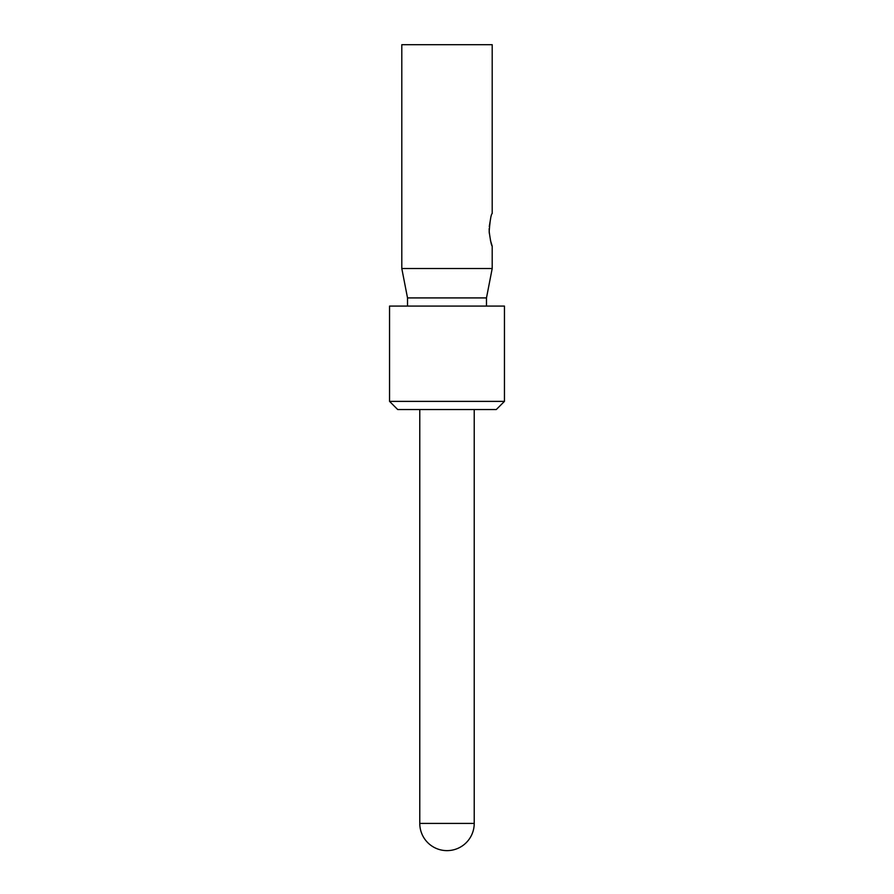 <?xml version="1.0" encoding="UTF-8"?>
<svg xmlns="http://www.w3.org/2000/svg" width="894" height="894" viewBox="0 0 894 894"><rect width="100%" height="100%" fill="white"/><g stroke="black" fill="none" stroke-linecap="round" stroke-linejoin="round"><path stroke-width="1.34" d="M419.778 823.408A27.222 27.222 0 0 0 447 850.63A27.222 27.222 0 0 0 474.222 823.408L419.778 823.408L419.778 409.553M397.718 409.553L496.282 409.553L504.451 401.384L389.549 401.384L397.718 409.553M389.549 401.384L389.549 306.083L504.451 306.083L504.451 401.384M407.519 297.914L486.481 297.914L492.203 268.513L401.797 268.513L407.519 297.914L407.519 306.083M490.415 240.296L492.203 246.185C491.454 245.66 490.448 240.777 489.174 231.535C490.068 220.192 491.074 214.18 492.203 213.51L492.203 44.7L401.797 44.7L401.797 268.513M490.616 218.605L489.275 226.54M489.163 228.629L489.275 233.256M474.222 409.553L474.222 823.408M492.203 246.185L492.203 268.513M486.481 297.914L486.481 306.083"/></g></svg>
